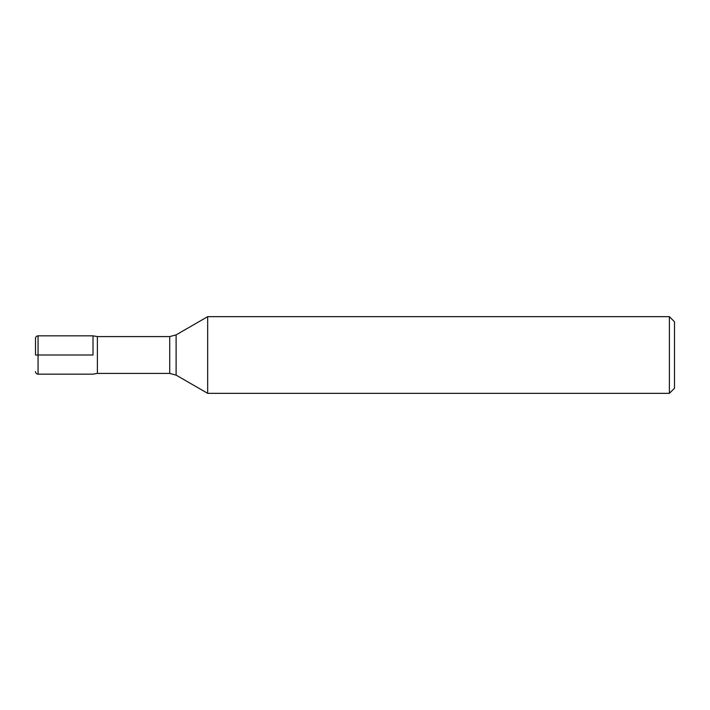 <?xml version="1.0" encoding="UTF-8"?>
<svg xmlns="http://www.w3.org/2000/svg" width="710" height="710" viewBox="0 0 710 710"><rect width="100%" height="100%" fill="white"/><g stroke="black" fill="none" stroke-linecap="round" stroke-linejoin="round"><path stroke-width="1.06" d="M207.675 355L207.675 393.34L669.388 393.34L669.388 316.66L207.675 316.66L207.675 355M93.01 355L93.01 335.83L93.01 355M669.388 316.66L674.5 321.772L674.5 388.228L669.388 393.34M35.5 355L35.5 338.386L35.5 355M97.368 373.407L97.368 336.593L93.01 335.83L38.056 335.83L38.056 355L93.01 355L35.5 355L38.056 355L38.056 374.17L93.01 374.17L97.368 373.407L169.717 373.407L169.717 336.593L176.107 334.88L176.107 375.12L207.675 393.34M176.107 334.88L207.675 316.66M97.368 336.593L169.717 336.593M169.717 373.407L176.107 375.12M38.056 374.17C36.521 374.037 35.669 373.185 35.5 371.614M38.056 335.83C36.521 335.963 35.669 336.815 35.5 338.386"/></g></svg>
